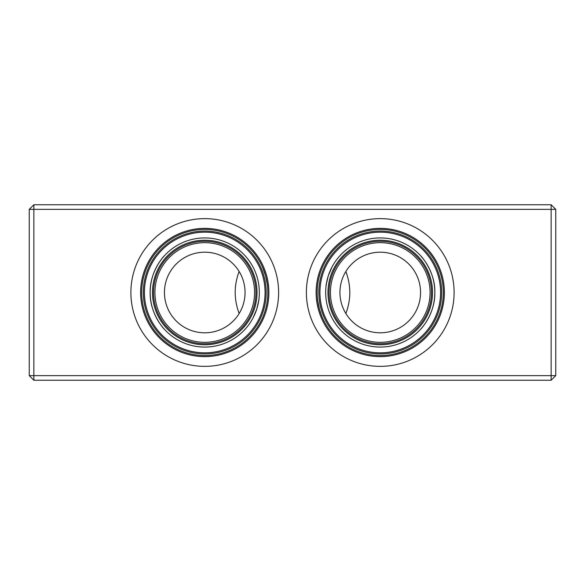 <?xml version="1.0" encoding="UTF-8"?>
<svg xmlns="http://www.w3.org/2000/svg" width="585" height="585" viewBox="0 0 585 585"><rect width="100%" height="100%" fill="white"/><g stroke="black" fill="none" stroke-linecap="round" stroke-linejoin="round"><path stroke-width="0.88" d="M265.59 275.915L262.38 266.899L265.59 275.915C267.893 286.862 268.457 290.357 265.59 275.915L266.563 280.018M328.251 275.915L332.017 266.965L328.251 275.915C325.633 286.518 324.865 290.643 328.251 275.915L330.591 269.868M321.699 315.922L319.41 309.085C316.543 294.635 317.107 298.131 319.41 309.085L318.445 305.012M318.394 304.763L317.947 302.269M317.904 301.977L317.728 300.734M317.706 300.573L317.633 299.981M256.749 309.085C260.128 294.423 259.374 298.423 256.749 309.085L252.983 318.035L256.749 309.085M258.782 300.178L258.672 300.946M420.717 255.879C421.171 255.93 435.43 272.069 434.823 292.405C435.481 312.909 421.178 329.062 420.717 329.121C421.178 329.033 435.416 313.019 434.823 292.558C435.474 272.113 421.185 255.937 420.717 255.879M164.283 329.121C163.829 329.07 149.57 312.931 150.177 292.595C149.519 272.091 163.822 255.937 164.283 255.879C163.822 255.967 149.584 271.981 150.177 292.442C149.526 312.887 163.815 329.062 164.283 329.121M239.141 271.484C233.89 285.37 233.89 299.381 239.141 313.516M345.859 313.516C351.11 299.63 351.11 285.619 345.859 271.484M380.25 252.193A40.306 40.306 0 0 0 339.943 292.5A40.306 40.306 0 0 0 380.25 332.806A40.306 40.306 0 0 0 420.556 292.5A40.306 40.306 0 0 0 380.25 252.193M380.25 242.68A49.82 49.82 0 0 0 330.43 292.5A49.82 49.82 0 0 0 380.25 342.32A49.82 49.82 0 0 0 430.07 292.5A49.82 49.82 0 0 0 380.25 242.68M380.25 343.702A51.202 51.202 0 0 0 431.452 292.5A51.202 51.202 0 0 0 380.25 241.298A51.202 51.202 0 0 0 329.048 292.5A51.202 51.202 0 0 0 380.25 343.702A51.202 51.202 0 0 1 329.048 292.5A51.202 51.202 0 0 1 380.25 241.298M380.25 237.927A54.573 54.573 0 0 0 325.677 292.5A54.573 54.573 0 0 0 380.25 347.073A54.573 54.573 0 0 0 434.823 292.5A54.573 54.573 0 0 0 380.25 237.927M380.25 232.179A60.321 60.321 0 0 0 319.929 292.5A60.321 60.321 0 0 0 380.25 352.821A60.321 60.321 0 0 0 440.571 292.5A60.321 60.321 0 0 0 380.25 232.179M380.25 231.075A61.425 61.425 0 0 0 318.825 292.5A61.425 61.425 0 0 0 380.25 353.925A61.425 61.425 0 0 0 441.675 292.5A61.425 61.425 0 0 0 380.25 231.075M322.671 318.211L322.313 317.406M380.25 355.563A63.063 63.063 0 0 0 443.313 292.5A63.063 63.063 0 0 0 380.25 229.437A63.063 63.063 0 0 0 317.187 292.5A63.063 63.063 0 0 0 380.25 355.563A63.063 63.063 0 0 1 317.187 292.5A63.063 63.063 0 0 1 380.25 229.437M380.25 218.636A73.864 73.864 0 0 0 306.386 292.5A73.864 73.864 0 0 0 380.25 366.364A73.864 73.864 0 0 0 454.114 292.5A73.864 73.864 0 0 0 380.25 218.636M204.75 355.563A63.063 63.063 0 0 0 267.813 292.5A63.063 63.063 0 0 0 204.75 229.437A63.063 63.063 0 0 0 141.687 292.5A63.063 63.063 0 0 0 204.75 355.563A63.063 63.063 0 0 1 141.687 292.5A63.063 63.063 0 0 1 204.75 229.437M204.75 231.075A61.425 61.425 0 0 0 143.325 292.5A61.425 61.425 0 0 0 204.75 353.925A61.425 61.425 0 0 0 266.175 292.5A61.425 61.425 0 0 0 204.75 231.075M204.75 232.179A60.321 60.321 0 0 0 144.429 292.5A60.321 60.321 0 0 0 204.75 352.821A60.321 60.321 0 0 0 265.071 292.5A60.321 60.321 0 0 0 204.75 232.179M204.75 237.927A54.573 54.573 0 0 0 150.177 292.5A54.573 54.573 0 0 0 204.75 347.073A54.573 54.573 0 0 0 259.323 292.5A54.573 54.573 0 0 0 204.75 237.927M204.75 343.702A51.202 51.202 0 0 0 255.952 292.5A51.202 51.202 0 0 0 204.75 241.298A51.202 51.202 0 0 0 153.548 292.5A51.202 51.202 0 0 0 204.75 343.702A51.202 51.202 0 0 1 153.548 292.5A51.202 51.202 0 0 1 204.75 241.298M204.75 242.68A49.82 49.82 0 0 0 154.93 292.5A49.82 49.82 0 0 0 204.75 342.32A49.82 49.82 0 0 0 254.57 292.5A49.82 49.82 0 0 0 204.75 242.68M204.75 252.193A40.306 40.306 0 0 0 164.444 292.5A40.306 40.306 0 0 0 204.75 332.806A40.306 40.306 0 0 0 245.056 292.5A40.306 40.306 0 0 0 204.75 252.193M204.75 218.636A73.864 73.864 0 0 0 130.886 292.5A73.864 73.864 0 0 0 204.75 366.364A73.864 73.864 0 0 0 278.614 292.5A73.864 73.864 0 0 0 204.75 218.636M326.576 282.606L326.174 285.129M551.143 380.25L33.857 380.25L33.857 375.643L551.143 375.643L551.143 209.357L33.857 209.357L33.857 375.643L29.25 375.643L29.25 209.357L33.857 209.357L33.857 204.75L551.143 204.75L555.75 209.357L555.75 375.643L551.143 375.643L551.143 380.25L555.75 375.643M267.367 285.019L267.294 284.427M267.272 284.259L267.111 283.147M551.143 204.75L551.143 209.357L555.75 209.357M33.857 380.25L29.25 375.643M29.25 209.357L33.857 204.75M380.25 344.777A52.277 52.277 0 0 0 432.527 292.5A52.277 52.277 0 0 0 380.25 240.223A52.277 52.277 0 0 0 327.973 292.5A52.277 52.277 0 0 0 380.25 344.777M380.25 356.638A64.138 64.138 0 0 0 444.388 292.5A64.138 64.138 0 0 0 380.25 228.362A64.138 64.138 0 0 0 316.112 292.5A64.138 64.138 0 0 0 380.25 356.638M204.75 356.638A64.138 64.138 0 0 0 268.888 292.5A64.138 64.138 0 0 0 204.75 228.362A64.138 64.138 0 0 0 140.612 292.5A64.138 64.138 0 0 0 204.75 356.638M204.75 240.223A52.277 52.277 0 0 0 152.473 292.5A52.277 52.277 0 0 0 204.75 344.777A52.277 52.277 0 0 0 257.027 292.5A52.277 52.277 0 0 0 204.75 240.223"/></g></svg>
